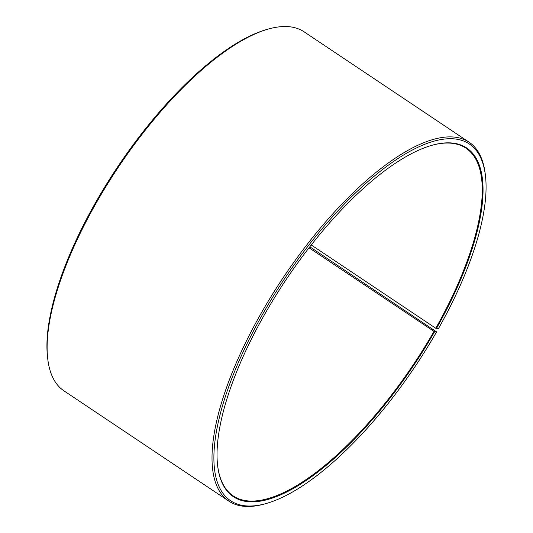 <?xml version="1.0" encoding="UTF-8"?>
<svg xmlns="http://www.w3.org/2000/svg" width="533" height="533" viewBox="0 0 533 533"><rect width="100%" height="100%" fill="white"/><g stroke="black" fill="none" stroke-linecap="round" stroke-linejoin="round"><path stroke-width="0.8" d="M217.611 465.449A209.216 76.679 123.8 0 0 233.274 495.976A209.216 76.679 123.8 0 0 433.995 331.373L309.033 247.785M309.813 246.786L436.587 331.886A214.612 78.657 123.8 0 1 266.087 503.545A214.612 78.657 123.8 0 1 261.61 316.029A214.612 78.657 123.8 0 1 400.929 156.622A214.612 78.657 123.8 0 1 485.436 175.624A214.612 78.657 123.8 0 1 438.406 328.688L436.407 328.541A209.755 76.879 123.8 0 0 432.03 145.269A209.755 76.879 123.8 0 0 263.615 316.176A209.755 76.879 123.8 0 0 217.651 465.775A209.755 76.879 123.8 0 0 299.166 485.017A209.755 76.879 123.8 0 0 434.628 331.673L433.995 331.373M485.436 175.624L485.243 173.998A215.965 79.15 123.8 0 0 469.033 142.151A215.965 79.15 123.8 0 0 260.011 315.289A215.965 79.15 123.8 0 0 228.89 501.167A215.965 79.15 123.8 0 0 264.515 503.991L266.087 503.545M469.033 142.151L304.11 31.833A215.965 79.15 123.8 0 0 268.485 29.009A215.965 79.15 123.8 0 0 95.081 204.972A215.965 79.15 123.8 0 0 47.757 359.002A215.965 79.15 123.8 0 0 63.967 390.849L228.89 501.167M268.485 29.009L266.913 29.455A214.612 78.657 123.8 0 0 94.594 204.312A214.612 78.657 123.8 0 0 47.564 357.376L47.757 359.002M436.587 331.886L434.628 331.673M436.407 328.541L435.767 328.248A209.216 76.679 123.8 0 0 465.909 148.181A209.216 76.679 123.8 0 0 431.717 145.362M435.767 328.248L311.239 244.953"/></g></svg>
